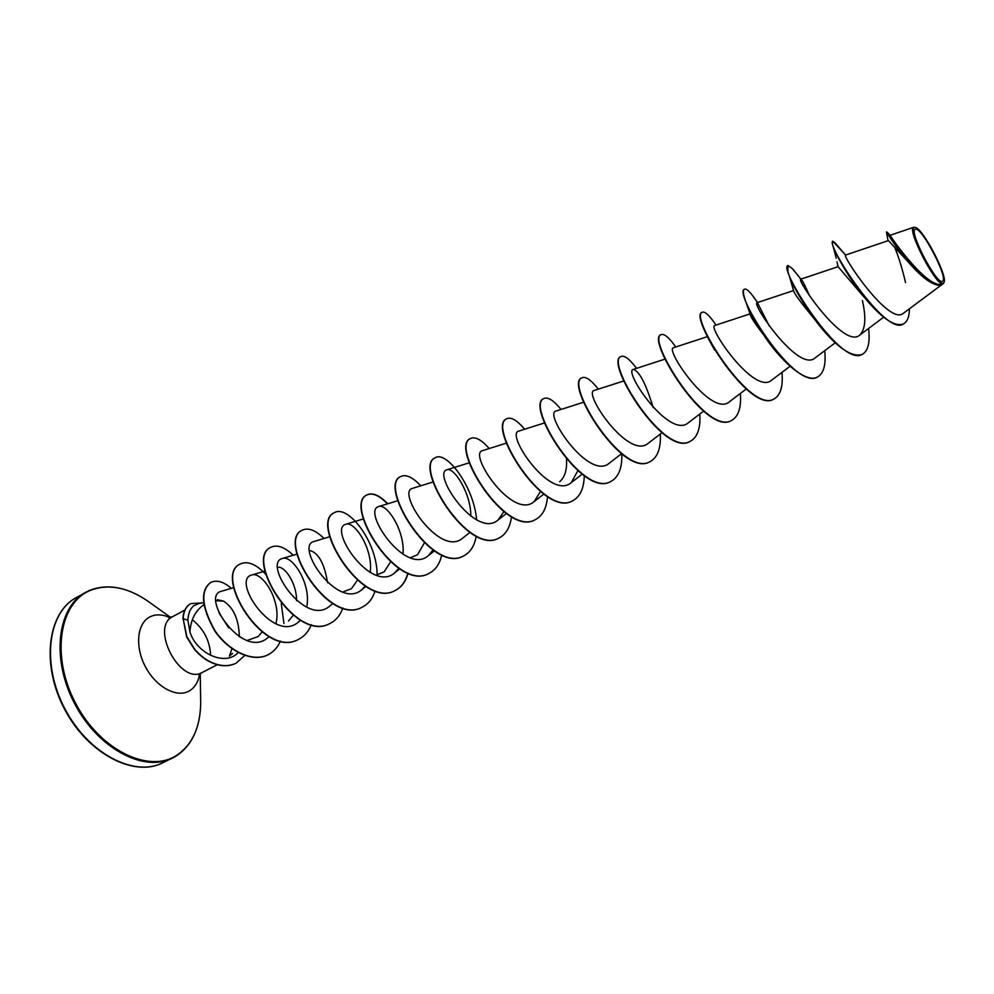 <?xml version="1.0" encoding="UTF-8"?>
<svg xmlns="http://www.w3.org/2000/svg" width="994" height="994" viewBox="0 0 994 994"><rect width="100%" height="100%" fill="white"/><g stroke="black" fill="none" stroke-linecap="round" stroke-linejoin="round"><path stroke-width="1.49" d="M915.337 229.303C921.14 225.675 948.935 278.718 942.523 281.178C937.28 286.235 908.056 230.484 915.337 229.303M914.368 227.44L915.263 227.427C922.73 228.16 947.704 275.723 944.076 282.284L943.505 283.041C937.901 288.521 906.516 228.657 914.368 227.44M944.076 282.284L942.585 284.011C930.322 294.386 887.965 236.261 886.946 231.987L890.388 235.615C891.829 238.796 929.154 291.391 942.921 283.7C936.075 286.533 906.068 228.322 913.759 227.266L915.263 227.427M203.633 602.687L198.738 603.52L193.532 605.942C190.078 608.937 188.189 613.683 187.878 620.181L189.941 631.973C190.699 619.821 195.346 610.726 203.894 604.675M202.105 602.948L190.848 603.594C186.139 606.29 183.567 611.335 183.144 618.715L187.878 620.181M216.12 600.711L223.588 601.134C233.677 607.744 238.92 619.635 239.33 636.819M232.608 653.431L229.328 656.077M229.49 655.978L231.95 648.61M228.744 627.91L218.978 612.851M916.878 271.287L888.425 240.585L845.608 255.036C841.322 254.762 889.381 326.715 903.509 313.197L904.441 312.377M863.612 296.634L838.091 266.69L836.985 261.72M862.27 354.361L862.084 354.46C851.498 357.579 836.898 347.502 818.298 324.218L814.446 319.037C800.804 302.536 793.833 293.044 793.523 290.583L757.179 302.661C750.905 303.071 798.629 373.135 815.13 357.902L835.221 342.806M767.219 339.439C756.161 325.473 750.445 316.987 750.11 313.98L745.463 300.871C743.152 294.112 742.729 290.285 744.208 289.391L744.407 289.316M714.611 350L708.138 338.196M566.481 459.303C567.164 469.715 564.89 477.195 559.672 481.742M424.314 542.96L417.567 554.714L410.323 557.746M390.493 561.921L384.144 571.873L376.167 575.091M357.38 580.272L351.503 588.634L342.793 592.026M309.668 550.49C318.465 552.701 324.429 563.461 327.56 582.757M277.848 567.301C284.446 565.748 296.821 583.143 296.547 600.687M293.168 615.311L288.471 620.989M262.068 632.072L258.018 636.62L247.096 640.484M217.351 599.705L223.588 601.134M189.941 631.973C196.514 653.257 223.874 665.645 236.696 653.953L238.361 652.598M233.752 587.628L221.066 591.355C200.341 596.375 242.611 659.966 267.821 637.688L269.113 636.645M275.922 623.822C281.849 601.146 262.081 570.755 251.557 575.054C231.13 580.136 273.648 644 298.436 622.045L300.598 620.306M306.661 607.185C311.743 584.373 292.174 554.379 282.221 558.516C262.565 563.387 305.419 627.624 329.772 606.029L332.841 603.582M329.797 536.723L313.619 541.606C294.771 546.191 337.923 610.85 361.841 589.641L365.27 586.075M370.19 572.457C373.421 549.322 354.523 520.558 345.763 524.285C327.734 528.634 371.234 593.666 394.68 572.867L398.768 568.295M403.005 554.317C405.279 531.094 386.79 503.026 378.664 506.555C361.518 510.643 405.303 576.048 428.302 555.683L433.024 549.993M433.111 481.978L412.386 488.389C396.134 492.204 440.267 558.007 462.744 538.077L469.913 532.436M470.821 516.271C471.069 492.987 453.686 466.708 446.915 469.777C431.62 473.293 476.089 539.518 498.031 520.036L503.846 511.674M506.431 443.125L482.326 450.704C467.988 453.885 512.842 520.57 534.2 501.548L540.438 491.57M544.526 422.935L518.619 431.147C505.287 434.005 550.527 501.138 571.289 482.587L577.837 470.758M583.64 402.222L555.832 411.106C543.569 413.591 589.169 481.183 609.334 463.142L621.523 453.749M623.797 380.951L594.027 390.53C582.857 392.667 628.842 460.694 648.361 443.187L661.967 432.75M653.182 407.577C645.789 383.485 639.13 370.762 633.203 369.433C623.188 371.147 669.558 439.683 688.407 422.711L703.516 411.181M707.43 336.631L673.435 347.763C664.613 349.105 711.456 418.101 729.521 401.688L746.208 389.027M750.072 313.868L714.748 325.51C707.181 326.405 754.434 395.923 771.754 380.093L790.093 366.239M809.538 295.703C805.264 285.949 802.431 280.482 801.04 279.289M838.128 266.665L800.791 279.177C795.883 279.078 844.043 349.677 859.723 335.102C865.439 329.461 866.333 317.968 862.407 300.61M903.409 323.882L903.223 323.982C895.693 326.889 884.486 320.068 869.613 303.505C850.628 282.296 833.593 251.246 832.338 243.58L832.798 241.169L845.608 255.036M905.534 282.594C902.378 268.939 898.713 257.011 894.513 246.785M888.04 240.722L886.424 232.037C886.014 231.304 901.869 257.272 918.729 273.077C929.005 282.805 936.833 286.52 942.188 284.222L942.387 284.11M836.339 244.437L832.798 241.169C825.467 244.102 886.412 337.96 903.608 323.783C907.423 321.634 909.348 316.626 909.411 308.799M818.298 324.218C801.673 301.704 791.522 284.122 787.82 271.499L787.994 265.535L792.404 268.604L794.914 271.847M817.54 376.974L817.366 377.061C806.966 383.224 783.819 364.226 766.175 338.681C755.987 323.758 749.091 311.159 745.463 300.871M774.028 398.967L773.841 399.066C749.936 414.846 688.357 315.831 701.95 312.414L702.298 312.228C704.957 311.209 709.542 315.496 716.04 325.088M731.659 420.387L731.485 420.474C706.399 436.788 645.789 339.091 660.811 334.829L660.985 334.754M690.395 441.249L690.221 441.336C664.042 458.147 604.377 361.717 620.741 356.672L620.902 356.585M650.2 461.564L650.039 461.651C622.828 478.934 564.058 383.746 581.689 377.944L581.85 377.869M611.024 481.369L610.863 481.456C582.683 499.174 524.795 405.192 543.631 398.681L543.78 398.606M572.842 500.678L572.681 500.752C543.594 518.893 486.551 426.091 506.518 418.909L506.667 418.822M535.604 519.502L535.455 519.576C505.499 538.102 449.288 446.455 470.324 438.627L470.473 438.54M499.274 537.866L499.125 537.94C468.373 556.826 412.957 466.298 435.012 457.861L435.161 457.787M463.838 555.783L463.689 555.857C432.166 575.079 377.546 485.644 400.557 476.635L400.694 476.561M429.246 573.265L429.097 573.339C396.867 592.884 343.005 504.517 366.923 494.962C372.402 492.428 379.236 495.397 387.449 503.859M407.851 573.066C405.664 581.366 401.489 587.156 395.326 590.411C362.425 610.254 309.296 522.931 334.071 512.867L334.208 512.792M362.475 607.023L362.338 607.086C328.815 627.202 276.407 540.898 301.99 530.349L302.114 530.274M330.257 623.313L330.12 623.375C296.001 643.739 244.288 558.442 270.641 547.421L270.766 547.359M298.772 639.229L298.635 639.291C263.957 659.904 212.927 575.576 240.014 564.12L240.138 564.045M267.995 654.785L267.871 654.847C252.712 662.799 228.918 651.517 214.828 631.041C201.422 607.086 199.968 590.945 210.467 582.608L210.591 582.546M235.963 663.271L235.839 663.333C227.986 666.986 219.314 666.477 209.833 661.805C204.839 659.382 199.794 655.369 194.7 649.765L186.648 636.955L183.144 618.715L186.897 636.819L194.948 649.629C200.042 655.232 205.087 659.246 210.082 661.681C219.562 666.353 228.235 666.862 236.087 663.197L235.839 663.333M868.594 328.467C870.185 342.296 868.135 350.894 862.457 354.274C841.11 368.861 777.519 267.113 787.994 265.535M824.722 350.708C826.089 364.599 823.753 373.322 817.727 376.875C795.063 392.083 732.503 291.714 744.568 289.192C746.072 288.521 748.768 290.67 752.657 295.678L756.024 300.486M757.428 302.685L769.331 326.044M781.992 372.352C783.16 386.318 780.563 395.165 774.202 398.88C750.296 414.66 688.718 315.632 702.298 312.228M740.381 393.438C741.362 407.465 738.505 416.411 731.832 420.3C706.759 436.614 646.15 338.892 661.147 334.655C664.166 333.437 669.049 337.55 675.783 346.993M699.851 413.976C700.646 428.054 697.552 437.124 690.569 441.162C664.39 457.973 604.712 361.53 621.064 356.486C624.431 355.082 629.6 359.033 636.558 368.339M660.351 433.993C660.973 448.132 657.643 457.29 650.362 461.489C623.163 478.76 564.381 383.56 582.012 377.77C585.714 376.192 591.157 379.981 598.313 389.151M621.846 453.997C622.207 467.925 618.653 477.021 611.186 481.295C583.018 499.013 525.118 405.018 543.942 398.519C547.98 396.755 553.67 400.396 561.038 409.441M584.286 475.728C583.95 488.278 580.198 496.565 573.004 500.603C543.904 518.731 486.861 425.917 506.828 418.735C511.177 416.809 517.116 420.313 524.67 429.234M547.495 496.602C546.613 507.996 542.699 515.6 535.754 519.427C505.809 537.94 449.586 446.281 470.622 438.466C475.269 436.366 481.469 439.733 489.197 448.542M511.475 516.706C510.158 527.118 506.145 534.138 499.423 537.791C468.671 556.665 413.255 466.136 435.31 457.7C446.306 450.481 473.852 486.203 476.623 519.825M476.238 536.126C474.573 545.694 470.485 552.217 463.987 555.708C432.465 574.93 377.832 485.482 400.843 476.486C406.061 474.088 412.709 477.195 420.773 485.793M441.771 554.925C439.808 563.76 435.683 569.848 429.383 573.203C397.153 592.735 343.278 504.356 367.196 494.813C372.688 492.278 379.546 495.26 387.772 503.759M408.062 573.14C405.863 581.341 401.713 587.044 395.6 590.274C362.711 610.105 309.569 522.782 334.344 512.718C347.639 504.132 377.211 541.32 377.124 574.954M375.098 590.834C372.7 598.463 368.55 603.83 362.611 606.949C329.089 627.052 276.667 540.748 302.251 530.2C308.252 527.392 315.52 530.137 324.032 538.462M342.843 608.03C340.308 615.162 336.146 620.231 330.393 623.238C296.274 643.603 244.549 558.293 270.902 547.284C277.152 544.339 284.595 546.986 293.242 555.224M311.308 624.754C308.637 631.438 304.499 636.247 298.896 639.167C264.23 659.767 213.188 575.427 240.262 563.971C247.618 560.641 256.141 564.12 265.796 574.395M281.265 603.606L283.961 623.573M280.445 641.043C277.674 647.33 273.574 651.89 268.119 654.723C252.961 662.675 229.179 651.381 215.089 630.904C201.67 606.949 200.216 590.809 210.716 582.472C216.692 579.651 223.551 581.602 231.316 588.349M244.797 655.431L236.087 663.197M190.724 603.656L190.6 603.718C185.89 606.427 183.331 611.459 182.908 618.852M200.639 699.279L200.701 703.044C200.341 727.359 192.264 744.829 176.46 755.477C148.578 773.68 99.686 749.985 75.42 702.932C50.719 656.09 59.379 602.662 90.342 590.399C107.986 583.702 126.81 587.032 146.814 600.426L149.883 602.612M199.62 674.342C198.216 682.17 194.749 687.711 189.22 690.979C176.746 698.297 155.847 686.978 145.286 666.489C134.525 646.1 137.247 622.579 150.429 616.628C156.22 614.019 162.681 614.354 169.825 617.609M202.54 672.279L202.192 672.466C180.336 685.636 149.585 627.065 172.832 616.553L168.893 617.684M192.364 619.784C203.782 628.978 209.871 640.819 210.629 655.319M175.975 756.148L172.26 758.186C143.906 772.698 97.984 748.581 74.674 703.752C51.005 659.121 57.23 607.62 85.273 592.511L89.522 590.424M200.241 673.758L200.701 703.044C200.229 727.819 192.016 745.5 176.05 756.111L162.618 762.858C134.115 777.432 88.155 753.514 64.933 708.871C41.363 664.402 47.774 612.987 75.954 597.804L89.597 590.374C107.302 583.515 126.375 586.87 146.814 600.426L170.657 617.423M217.326 664.725L201.881 672.627L199.024 675.063M943.592 283.34L903.509 313.197M883.678 317.185L859.723 335.102M665.048 359.095L633.203 369.433M582.136 474.2L571.289 482.587M543.768 494.117L534.2 501.548M506.368 513.525L498.031 520.036M469.305 462.794L446.915 469.777M434.366 550.887L428.302 555.683M397.824 500.678L378.664 506.555M399.7 568.879L394.68 572.867M363.394 518.918L345.763 524.285M365.867 586.435L361.841 589.641M297.02 554.093L282.221 558.516M265.013 571.065L251.557 575.054M890.077 235.292L913.797 227.253M836.215 258.303L832.984 245.891M184.872 610.067L172.832 616.553M162.618 762.858C134.538 777.507 88.006 754.272 64.523 709.082C40.655 664.091 47.96 612.602 75.954 597.804M793.535 290.596L789.298 275.823M757.59 302.524L752.657 295.678M800.903 279.14L792.404 268.604M834.674 242.449L844.192 253.47"/></g></svg>

